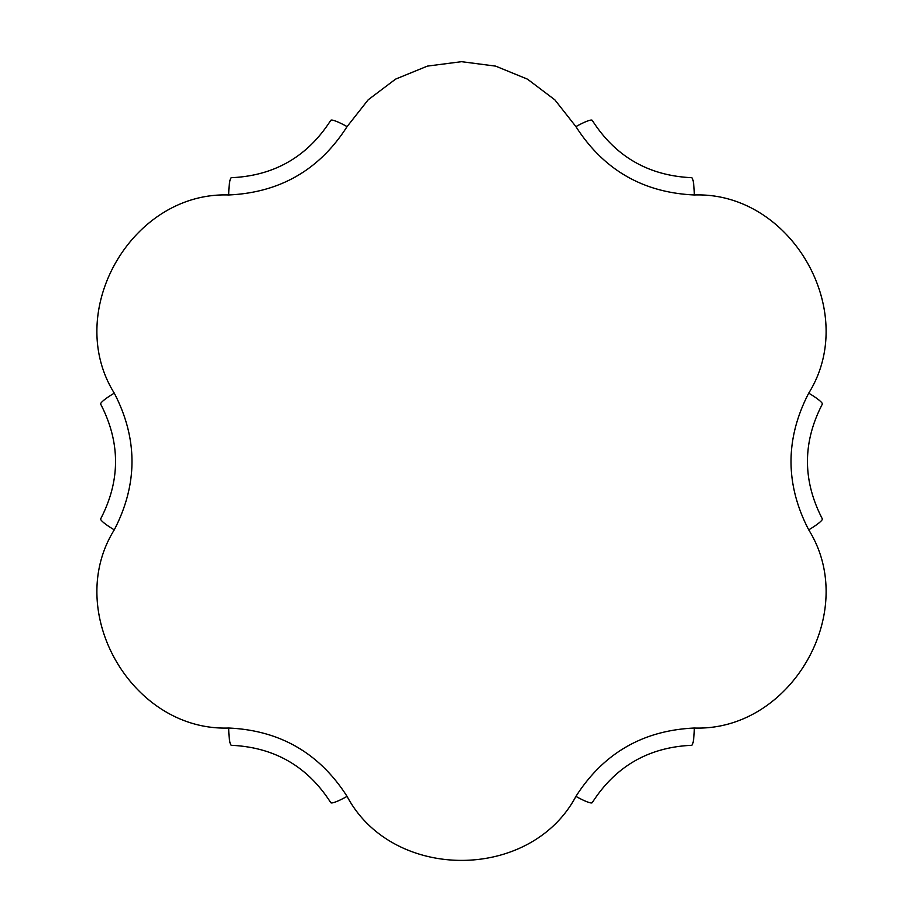 <?xml version="1.0" encoding="UTF-8"?>
<svg xmlns="http://www.w3.org/2000/svg" width="923" height="923" viewBox="0 0 923 923"><rect width="100%" height="100%" fill="white"/><g stroke="black" fill="none" stroke-linecap="round" stroke-linejoin="round"><path stroke-width="1.38" d="M694.304 194.972A20.768 3.046 -89.2 0 0 691.558 177.689C648.511 175.693 615.41 156.587 592.254 120.359C615.41 156.587 648.511 175.693 691.558 177.689A20.768 3.046 -89.2 0 1 694.304 194.972C643.089 192.653 603.63 169.878 575.929 126.624A20.768 3.046 -30.8 0 1 592.254 120.359A20.768 3.046 -30.8 0 0 575.929 126.624L554.838 99.822L527.483 79.159L495.628 66.121L461.5 61.679L427.418 66.11L395.598 79.113L368.219 99.765L347.071 126.624C319.462 169.82 280.004 192.607 228.696 194.972C132.197 191.592 63.018 311.051 114.279 393.152C137.885 438.667 137.885 484.229 114.279 529.848C63.099 611.741 131.966 731.374 228.696 728.028C279.911 730.347 319.37 753.122 347.071 796.376C392.413 881.638 530.448 881.823 575.929 796.376C603.538 753.18 642.996 730.393 694.304 728.028C790.803 731.408 859.982 611.949 808.721 529.848C785.115 484.333 785.115 438.771 808.721 393.152C859.901 311.259 791.034 191.626 694.304 194.972C643.089 192.653 603.63 169.878 575.929 126.624L554.838 99.822L527.483 79.159L495.628 66.121L461.5 61.679L427.418 66.11L395.598 79.113L368.219 99.765L347.071 126.624C319.462 169.82 280.004 192.607 228.696 194.972C132.197 191.592 63.018 311.051 114.279 393.152C137.885 438.667 137.885 484.229 114.279 529.848C63.099 611.741 131.966 731.374 228.696 728.028C279.911 730.347 319.37 753.122 347.071 796.376C392.413 881.638 530.448 881.823 575.929 796.376A20.768 3.046 30.8 0 0 592.254 802.641C615.503 766.355 648.604 747.249 691.558 745.311C648.604 747.249 615.503 766.355 592.254 802.641A20.768 3.046 30.8 0 1 575.929 796.376C603.538 753.18 642.996 730.393 694.304 728.028A20.768 3.046 89.2 0 1 691.558 745.311A20.768 3.046 89.2 0 0 694.304 728.028C790.803 731.408 859.982 611.949 808.721 529.848A20.768 3.046 -29.2 0 0 822.312 518.83C802.514 480.56 802.514 442.336 822.312 404.17C802.514 442.336 802.514 480.56 822.312 518.83A20.768 3.046 -29.2 0 1 808.721 529.848C785.115 484.333 785.115 438.771 808.721 393.152A20.768 3.046 29.2 0 1 822.312 404.17A20.768 3.046 29.2 0 0 808.721 393.152C859.901 311.259 791.034 191.626 694.304 194.972M330.746 120.359A20.768 3.046 30.8 0 1 347.071 126.624A20.768 3.046 30.8 0 0 330.746 120.359C307.497 156.645 274.396 175.751 231.442 177.689A20.768 3.046 89.2 0 0 228.696 194.972A20.768 3.046 89.2 0 1 231.442 177.689C274.396 175.751 307.497 156.645 330.746 120.359M100.688 404.17A20.768 3.046 -29.2 0 1 114.279 393.152A20.768 3.046 -29.2 0 0 100.688 404.17C120.486 442.44 120.486 480.664 100.688 518.83A20.768 3.046 29.2 0 0 114.279 529.848A20.768 3.046 29.2 0 1 100.688 518.83C120.486 480.664 120.486 442.44 100.688 404.17M231.442 745.311A20.768 3.046 -89.2 0 1 228.696 728.028A20.768 3.046 -89.2 0 0 231.442 745.311C274.489 747.307 307.59 766.413 330.746 802.641A20.768 3.046 -30.8 0 0 347.071 796.376A20.768 3.046 -30.8 0 1 330.746 802.641C307.59 766.413 274.489 747.307 231.442 745.311"/></g></svg>
